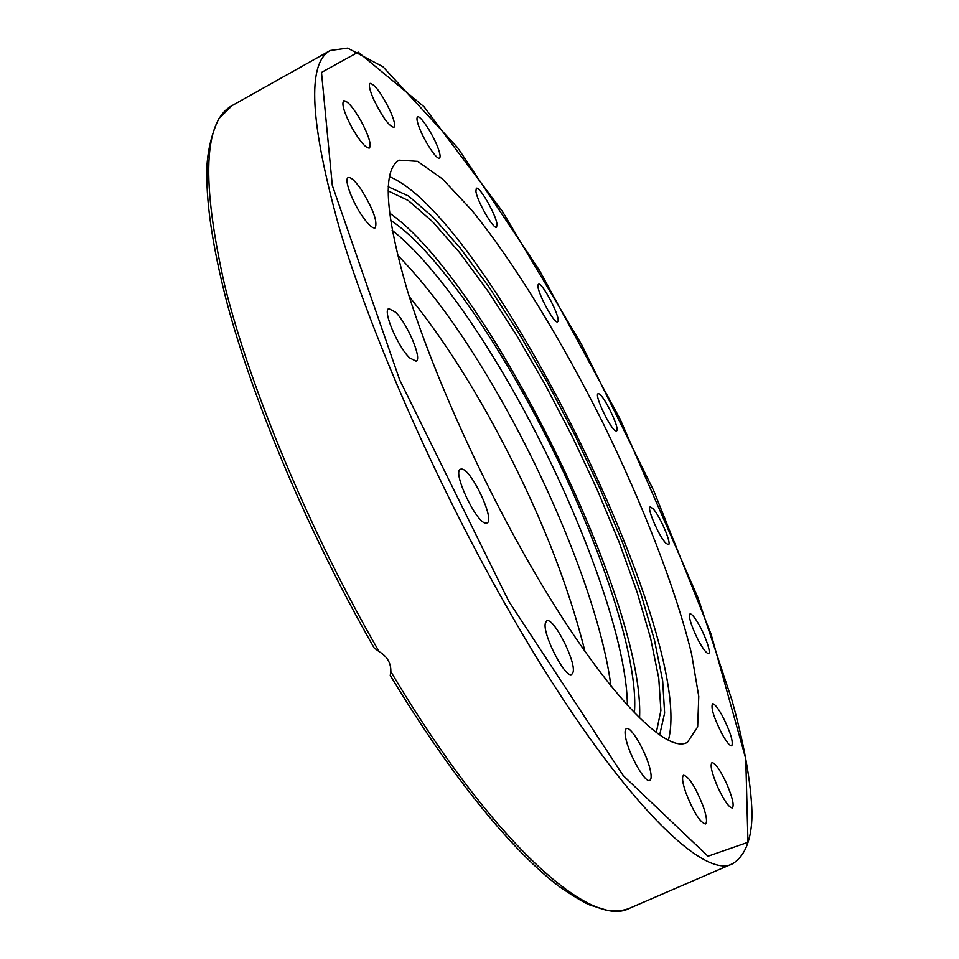 <?xml version="1.0" encoding="UTF-8"?>
<svg xmlns="http://www.w3.org/2000/svg" width="959" height="959" viewBox="0 0 959 959"><rect width="100%" height="100%" fill="white"/><g stroke="black" fill="none" stroke-linecap="round" stroke-linejoin="round"><path stroke-width="1.44" d="M374.513 648.176L379.081 651.581C387.124 656.364 391.044 663.053 390.84 671.624L390.253 675.376C451.533 777.222 513.976 853.007 560.308 887.327C574.465 896.905 584.391 902.827 590.061 905.104L607.622 910.427C615.798 911.541 623.146 910.798 629.691 908.209C591.643 929.499 493.214 844.04 390.84 671.624M726.371 783.059C732.388 796.989 734.378 805.284 732.352 807.946C729.152 807.79 724.321 800.957 717.883 787.447C711.89 773.445 709.912 765.174 711.95 762.657C715.186 762.849 719.993 769.645 726.371 783.059M703.211 806.399C706.675 816.565 707.418 822.414 705.44 823.973C699.998 822.462 693.441 811.949 685.757 792.458C682.388 782.4 681.681 776.658 683.635 775.22C689.065 776.73 695.587 787.123 703.211 806.399M650.478 771.096C651.545 776.442 651.305 779.535 649.782 780.362C645.311 783.731 628.433 753.81 625.64 737.447C624.681 732.34 624.944 729.403 626.407 728.624C630.974 725.448 647.433 754.565 650.478 771.096M573.134 672.103L571.756 674.429C565.462 679.248 541.931 633.3 545.407 622.942L546.702 620.917C553.079 616.385 576.035 660.895 573.134 672.103M485.829 523.135C476.371 523.47 451.965 471.492 460.476 469.215L461.914 469.071C471.756 469.874 495.312 520.353 487.028 522.955L485.829 523.135M409.673 357.911C397.781 346.846 382.353 310.356 388.779 308.642L395.576 312.226C407.467 323.722 422.439 359.229 416.134 361.183L409.673 357.911M362.706 216.722C352.241 201.977 343.754 179.057 348.141 177.631C350.694 176.828 354.95 180.652 360.884 189.091C372.991 208.583 377.762 221.493 375.209 227.858C372.751 228.698 368.58 224.981 362.706 216.722M352.037 127.859C344.233 112.994 341.44 103.968 343.658 100.803C347.338 100.587 353.152 107.36 361.087 121.086C368.819 135.818 371.601 144.797 369.395 148.022C365.823 148.333 360.033 141.608 352.037 127.859M373.77 99.628C369.694 90.278 368.472 84.86 370.078 83.361C374.981 84.464 381.694 93.682 390.217 111.004C394.317 120.355 395.552 125.809 393.933 127.355C389.114 126.36 382.401 117.118 373.77 99.628M418.388 125.161C416.817 120.39 416.542 117.669 417.573 116.974C420.318 114.589 434.283 136.358 438.611 149.664C440.241 154.531 440.529 157.324 439.486 158.055C436.848 160.561 422.691 138.576 418.388 125.161M475.904 191.32L476.323 188.3C479.272 185.638 495.647 213.953 496.99 223.95L496.606 227.151C493.765 229.992 477.079 201.15 475.904 191.32M538.143 284.703L538.502 284.284C541.847 281.49 560.38 316.722 557.982 321.289L557.587 321.792C554.326 324.813 535.434 288.815 538.143 284.703M598.848 393.801C604.05 395.192 620.629 429.968 616.517 430.903L615.858 430.891C610.859 430.028 593.897 394.569 598.092 393.765L598.848 393.801M652.983 508.63C659.888 515.726 672.031 544.017 668.447 544.712L665.774 543.118C658.905 536.261 646.534 507.431 650.19 506.915L652.983 508.63M695.802 619.538C703.271 630.339 711.782 652.779 708.605 653.451C707.538 653.81 705.656 652.024 702.959 648.08C695.407 637.244 686.836 614.515 690.048 614C691.139 613.64 693.057 615.486 695.802 619.538M722.163 715.51C730.279 731.513 733.479 741.619 731.789 745.826C729.919 746.138 726.718 742.266 722.163 734.198C713.976 718.027 710.751 707.898 712.489 703.798C714.395 703.51 717.608 707.418 722.163 715.51M389.426 176.66C488.323 217.237 696.102 636.776 668.435 740.024M522.835 551.869C473.914 464.779 429.416 363.197 406.712 288.347C384.955 212.442 382.437 169.719 399.16 160.177L417.573 161.352L442.507 178.985L471.996 210.5C514.18 262.538 561.267 339.678 602.48 421.972C642.962 504.626 675.771 588.838 691.583 653.906L698.763 696.45L697.661 726.958L687.435 742.29C664.851 756.16 595.803 682.388 522.835 551.869M610.919 686.021C601.856 614.575 558.677 503.367 505.98 408.462C469.323 342.471 433.168 291.368 397.529 255.142M392.147 230.364C429.141 258.894 477.318 325.569 519.322 401.749C579.056 509.493 626.97 638.622 627.366 705.321M634.402 712.825C639.461 650.897 589.27 512.526 526.011 398.381C480.567 315.739 427.882 244.149 390.445 220.222M639.557 718.003C645.311 601.281 485.769 279.153 389.45 212.982M584.966 651.425C566.409 577.378 534.463 499.207 489.126 416.937C463.089 370.198 436.489 330.136 409.313 296.751M505.201 604.17C608.354 786.632 702.18 882.292 732.892 863.591C748.092 853.87 752.132 832.388 751.976 812.441C750.993 782.041 744.28 744.532 731.861 699.89L698.104 598.104L619.934 418.723L539.557 270.522L457.779 147.89L382.917 66.686L347.602 48.118L330.208 50.515C306.724 63.234 309.889 122.824 339.702 229.273C371.253 334.895 435.182 480.855 505.201 604.17M379.081 651.581C309.697 531.298 250.623 389.714 224.85 285.986C201.15 181.311 203.584 121.17 232.162 105.55L330.208 50.515M508.785 601.341L399.651 379.86L332.305 185.375L321.493 72.416L358.198 52.134L423.998 106.713L502.384 211.304L581.681 344.713L653.642 490.493L711.051 634.079L745.766 758.809L747.972 842.29L707.97 856.219L623.218 775.591L508.785 601.341M388.071 190.877L408.354 200.563L432.629 221.721L459.601 252.565L488.083 291.248L516.997 335.974L545.395 385.05L572.403 436.813L597.205 489.677L619.034 542.003L637.088 592.111L650.598 638.203L658.773 678.349L660.895 710.487L656.316 732.496M659.684 734.894L664.623 713.088L662.669 680.782L654.482 640.168L640.816 593.405L622.487 542.494L600.298 489.27L575.064 435.494L547.589 382.833L518.699 332.929L489.318 287.496L460.392 248.285L433.06 217.154L408.546 196.02L388.215 186.741M629.691 908.209L732.892 863.591M374.549 648.632C309.445 535.098 253.572 402.888 226.78 302.121C212.023 244.701 205.442 198.837 207.024 164.54C208.259 147.782 212.191 132.498 218.832 118.676L232.162 105.55"/></g></svg>
